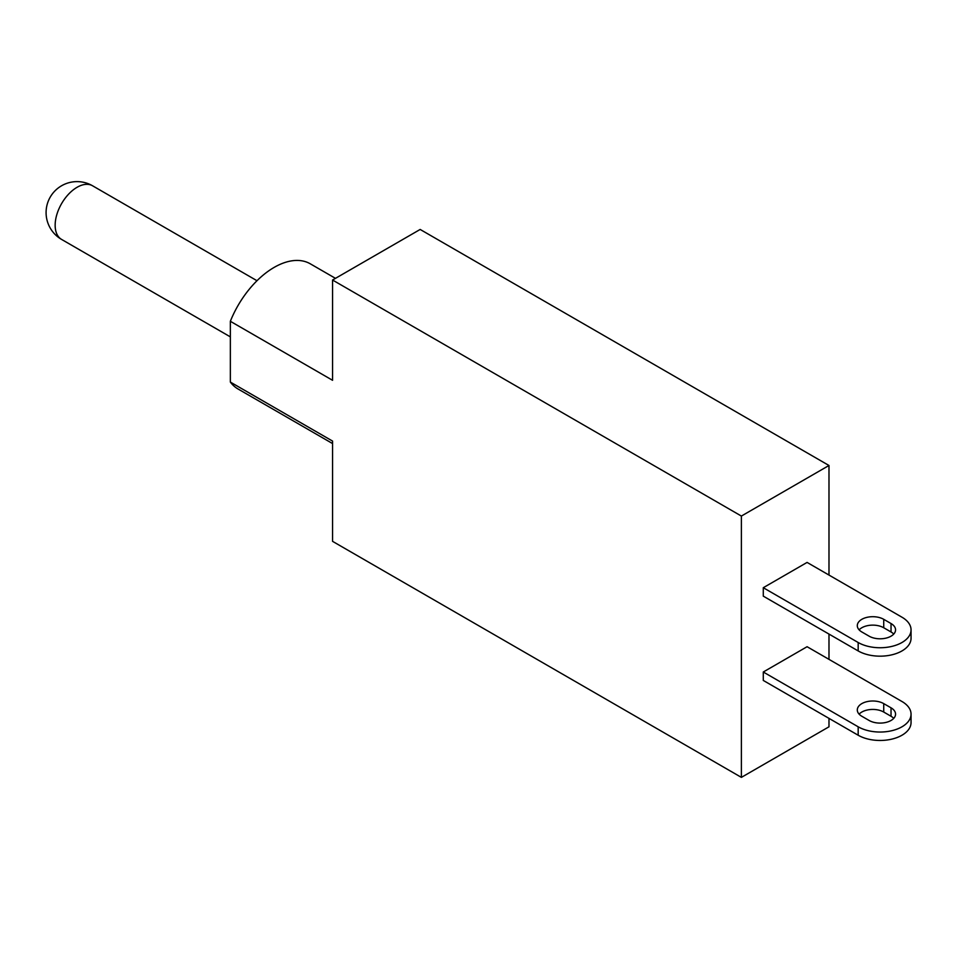 <?xml version="1.0" encoding="UTF-8"?>
<svg xmlns="http://www.w3.org/2000/svg" width="959" height="959" viewBox="0 0 959 959"><rect width="100%" height="100%" fill="white"/><g stroke="black" fill="none" stroke-linecap="round" stroke-linejoin="round"><path stroke-width="1.44" d="M901.975 726.802A30.976 17.885 180 0 1 858.173 726.802L763.28 672.007L807.082 646.714L901.975 701.509A30.976 17.885 180 0 1 911.05 714.155A30.976 17.885 180 0 1 901.975 726.802M763.28 672.007L763.28 680.434L858.173 735.229A30.976 17.885 0 0 0 901.975 735.229A30.976 17.885 180 0 0 911.05 722.583L911.05 714.155M861.829 716.265A15.488 8.943 180 0 1 857.298 709.936A15.488 8.943 180 0 1 866.852 701.676A15.488 8.943 180 0 1 883.73 703.618L891.031 707.826A15.488 8.943 180 0 1 895.562 714.155A15.488 8.943 180 0 1 886.008 722.415A15.488 8.943 180 0 1 869.13 720.473L861.829 716.265M893.74 718.363A15.488 8.943 0 0 0 891.031 716.265L883.73 712.046A15.488 8.943 0 0 0 859.12 714.155M901.975 642.506A30.976 17.885 180 0 1 858.173 642.506L763.28 587.711L807.082 562.418L901.975 617.212A30.976 17.885 180 0 1 911.05 629.859A30.976 17.885 180 0 1 901.975 642.506M763.28 587.711L763.28 596.138L858.173 650.933A30.976 17.885 0 0 0 901.975 650.933A30.976 17.885 180 0 0 911.05 638.286L911.05 629.859M861.829 631.969A15.488 8.943 180 0 1 857.298 625.64A15.488 8.943 180 0 1 866.852 617.38A15.488 8.943 180 0 1 883.73 619.322L891.031 623.542A15.488 8.943 180 0 1 895.562 629.859A15.488 8.943 180 0 1 886.008 638.119A15.488 8.943 180 0 1 869.13 636.177L861.829 631.969M893.74 634.067A15.488 8.943 0 0 0 891.031 631.969L883.73 627.749A15.488 8.943 0 0 0 859.12 629.859M332.557 441.08L230.352 382.078L230.352 321.289L332.557 380.291L332.557 280.028L741.379 516.062L741.379 777.377L332.557 541.344L332.557 441.08M332.557 443.561L238.024 388.982A72.273 41.728 -60 0 1 230.352 382.078M828.984 718.363L828.984 726.802L741.379 777.377M741.379 516.062L828.984 465.487L828.984 575.064M828.984 634.067L828.984 659.36M828.984 465.487L420.162 229.453L332.557 280.028M230.352 321.289A72.273 41.728 -60 0 1 274.154 267.393A72.273 41.728 -60 0 1 310.284 263.809L335.47 278.35M858.173 735.229L858.173 726.802M883.73 712.046L883.73 703.618M891.031 716.265L891.031 707.826M858.173 650.933L858.173 642.506M883.73 627.749L883.73 619.322M891.031 631.969L891.031 623.542M61.568 239.414A30.976 30.976 0 0 1 61.568 185.77A30.976 30.976 0 0 1 92.544 185.77A30.976 17.885 120 0 0 77.056 187.305A30.976 17.885 120 0 0 56.821 214.6A30.976 17.885 120 0 0 61.568 239.414L230.352 336.873M92.544 185.77L257 280.723"/></g></svg>
